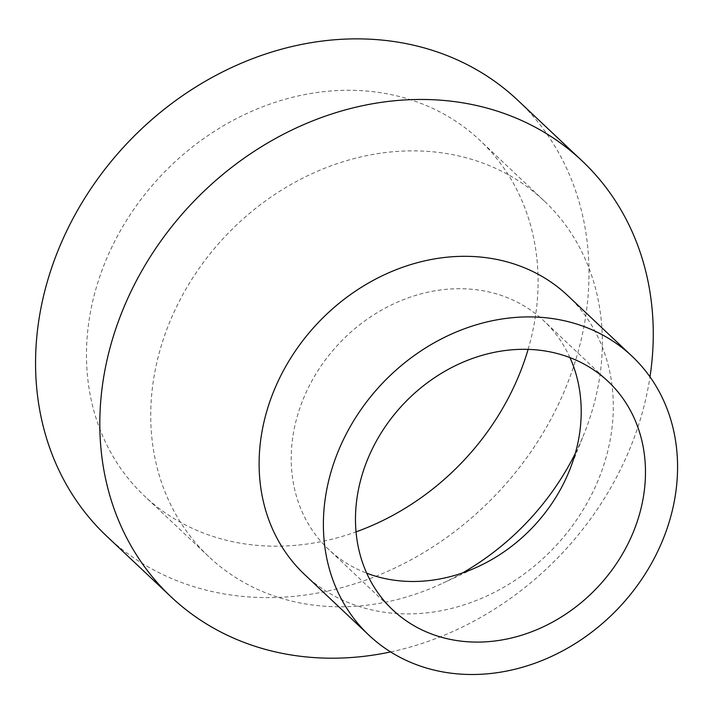<?xml version="1.0" encoding="UTF-8"?>
<svg xmlns="http://www.w3.org/2000/svg" width="713" height="713" viewBox="0 0 713 713"><rect width="100%" height="100%" fill="white"/><g stroke="black" fill="none" stroke-linecap="round" stroke-linejoin="round"><path stroke-width="0.53" stroke-dasharray="3.56 2.67" d="M106.754 536.212A299.576 254.693 133.3 0 0 497.585 492.977A299.576 254.693 133.3 0 0 517.798 100.275M390.617 651.932A299.576 254.693 133.3 0 0 649.989 376.856M528.11 349.388A244.461 207.831 133.3 0 0 479.983 140.381A244.461 207.831 133.3 0 0 112.36 246.047A244.461 207.831 133.3 0 0 144.57 496.105A244.461 207.831 133.3 0 0 356.037 531.871M575.32 453.361A244.461 207.831 133.3 0 0 584.366 433.13A244.461 207.831 133.3 0 0 544.251 200.977A244.461 207.831 133.3 0 0 176.619 306.643A244.461 207.831 133.3 0 0 208.838 556.701A244.461 207.831 133.3 0 0 442.942 583.118A244.461 207.831 133.3 0 0 462.603 572.895M569.972 357.623A156.976 133.465 133.3 0 0 543.912 320.895A156.976 133.465 133.3 0 0 307.838 388.745A156.976 133.465 133.3 0 0 328.524 549.322A156.976 133.465 133.3 0 0 366.723 573.181M304.683 574.607A191.735 163.01 133.3 0 0 554.812 546.933A191.735 163.01 133.3 0 0 567.753 295.61M544.251 200.977L479.983 140.381M208.838 556.701L144.57 496.105M569.669 469.974L584.366 433.13M478.86 566.282L442.942 583.118M608.171 381.491L543.912 320.895M392.783 609.918L328.524 549.322"/><path stroke-width="1.07" d="M649.989 376.856A299.576 254.693 133.3 0 0 582.066 160.871L517.798 100.275A299.576 254.693 133.3 0 0 67.28 229.773A299.576 254.693 133.3 0 0 106.754 536.212L171.022 596.808A299.576 254.693 133.3 0 0 390.617 651.932M582.066 160.871A299.576 254.693 133.3 0 0 131.54 290.369A299.576 254.693 133.3 0 0 171.022 596.808M356.037 531.871A244.461 207.831 133.3 0 0 528.11 349.388M462.603 572.895A244.461 207.831 133.3 0 0 575.32 453.361M366.723 573.181A156.976 133.465 133.3 0 0 478.86 566.282A156.976 133.465 133.3 0 0 569.669 469.974A156.976 133.465 133.3 0 0 569.972 357.623M372.097 449.342A156.976 133.465 133.3 0 0 392.783 609.918A156.976 133.465 133.3 0 0 597.583 587.262A156.976 133.465 133.3 0 0 608.171 381.491A156.976 133.465 133.3 0 0 372.097 449.342M343.684 439.083A191.735 163.01 133.3 0 0 368.942 635.203A191.735 163.01 133.3 0 0 619.08 607.529A191.735 163.01 133.3 0 0 632.012 356.206A191.735 163.01 133.3 0 0 343.684 439.083M632.012 356.206L567.753 295.61A191.735 163.01 133.3 0 0 279.416 378.487A191.735 163.01 133.3 0 0 304.683 574.607L368.942 635.203"/></g></svg>
